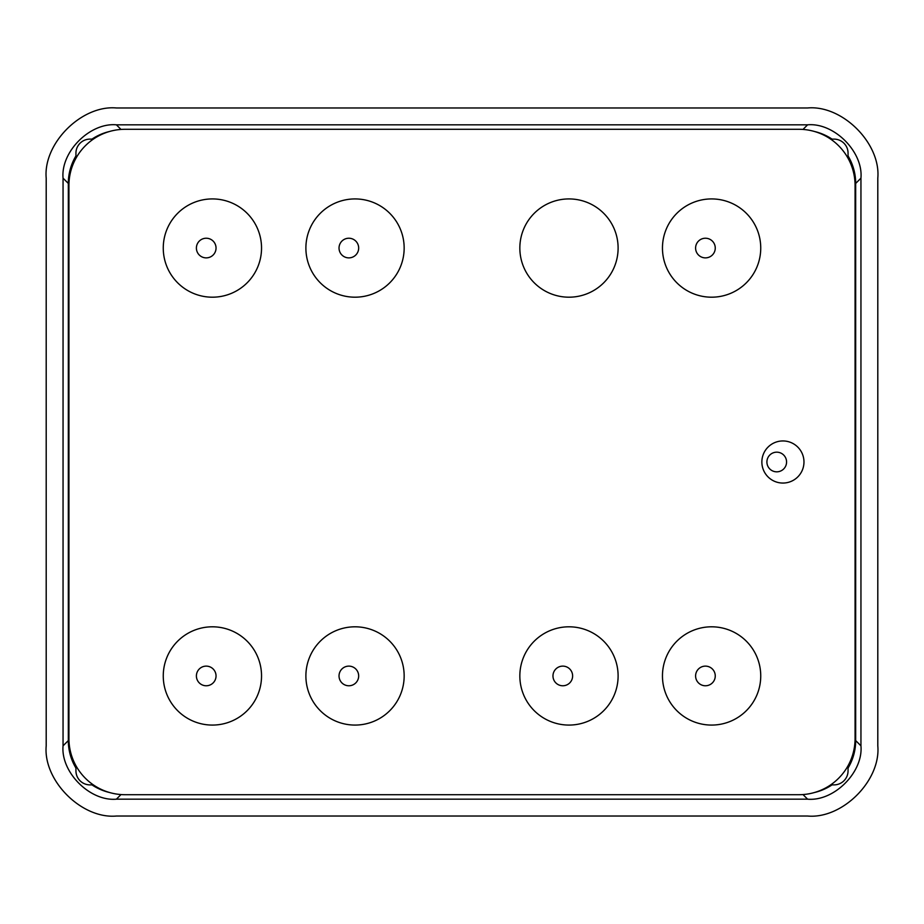 <?xml version="1.0" encoding="UTF-8"?>
<svg xmlns="http://www.w3.org/2000/svg" width="924" height="924" viewBox="0 0 924 924"><rect width="100%" height="100%" fill="white"/><g stroke="black" fill="none" stroke-linecap="round" stroke-linejoin="round"><path stroke-width="1.39" d="M46.2 178.159L46.2 745.841C43.058 780.572 81.659 819.172 116.389 816.031L807.611 816.031C842.341 819.172 880.942 780.572 877.8 745.841L877.8 178.159C880.942 143.428 842.341 104.828 807.611 107.969L116.389 107.969C81.659 104.828 43.058 143.428 46.2 178.159M116.389 799.179L807.611 799.179C834.002 801.57 863.339 772.233 860.949 745.841L860.949 178.159C863.339 151.767 834.002 122.43 807.611 124.821L116.389 124.821C89.998 122.43 60.661 151.767 63.051 178.159L63.051 745.841C60.661 772.233 89.998 801.57 116.389 799.179L121.009 794.559M63.051 178.159L68.318 183.426A53.349 53.338 135 0 1 75.941 155.948M91.973 139.12A53.349 53.338 135 0 1 109.552 131.485M814.448 131.485A53.349 53.338 -135 0 1 832.027 139.12M848.059 155.948A53.349 53.338 -135 0 1 855.682 183.426L860.949 178.159M109.552 792.515A53.349 53.338 45 0 1 91.973 784.88M75.941 768.052A53.349 53.338 45 0 1 68.318 740.574L63.051 745.841M860.949 745.841L855.682 740.574A53.349 53.338 -45 0 1 848.059 768.052M832.027 784.88A53.349 53.338 -45 0 1 814.448 792.515M212.393 626.807A49.134 49.134 0 0 0 163.259 675.941A49.134 49.134 0 0 0 212.393 725.074A49.134 49.134 0 0 0 261.538 675.941A49.134 49.134 0 0 0 212.393 626.807M711.607 198.926A49.134 49.134 0 0 0 662.462 248.059A49.134 49.134 0 0 0 711.607 297.193A49.134 49.134 0 0 0 760.741 248.059A49.134 49.134 0 0 0 711.607 198.926M568.976 198.926A49.134 49.134 0 0 0 519.842 248.059A49.134 49.134 0 0 0 568.976 297.193A49.134 49.134 0 0 0 618.11 248.059A49.134 49.134 0 0 0 568.976 198.926M355.024 198.926A49.134 49.134 0 0 0 305.89 248.059A49.134 49.134 0 0 0 355.024 297.193A49.134 49.134 0 0 0 404.158 248.059A49.134 49.134 0 0 0 355.024 198.926M355.024 626.807A49.134 49.134 0 0 0 305.89 675.941A49.134 49.134 0 0 0 355.024 725.074A49.134 49.134 0 0 0 404.158 675.941A49.134 49.134 0 0 0 355.024 626.807M568.976 626.807A49.134 49.134 0 0 0 519.842 675.941A49.134 49.134 0 0 0 568.976 725.074A49.134 49.134 0 0 0 618.11 675.941A49.134 49.134 0 0 0 568.976 626.807M711.607 626.807A49.134 49.134 0 0 0 662.462 675.941A49.134 49.134 0 0 0 711.607 725.074A49.134 49.134 0 0 0 760.741 675.941A49.134 49.134 0 0 0 711.607 626.807M782.917 440.944A21.056 21.056 0 0 0 761.861 462A21.056 21.056 0 0 0 782.917 483.056A21.056 21.056 0 0 0 803.972 462A21.056 21.056 0 0 0 782.917 440.944M212.393 198.926A49.134 49.134 0 0 0 163.259 248.059A49.134 49.134 0 0 0 212.393 297.193A49.134 49.134 0 0 0 261.538 248.059A49.134 49.134 0 0 0 212.393 198.926M798.925 794.709A56.156 56.156 0 0 0 855.07 738.553L855.07 185.447A56.156 56.156 0 0 0 798.925 129.291L125.075 129.291A56.156 56.156 0 0 0 68.93 185.447L68.93 738.553A56.156 56.156 0 0 0 125.075 794.709L798.925 794.709M75.941 765.742L75.941 770.847A14.033 14.033 0 0 0 89.986 784.88L93.347 784.88M830.653 784.88L834.014 784.88A14.033 14.033 0 0 0 848.059 770.847L848.059 765.742M93.347 139.12L89.986 139.12A14.033 14.033 0 0 0 75.941 153.153L75.941 158.258M848.059 158.258L848.059 153.153A14.033 14.033 0 0 0 834.014 139.12L830.653 139.12M348.856 257.877A9.829 9.829 0 0 1 339.027 248.059A9.829 9.829 0 0 1 348.856 238.23A9.829 9.829 0 0 1 358.674 248.059A9.829 9.829 0 0 1 348.856 257.877M206.225 257.877A9.829 9.829 0 0 1 196.396 248.059A9.829 9.829 0 0 1 206.225 238.23A9.829 9.829 0 0 1 216.043 248.059A9.829 9.829 0 0 1 206.225 257.877M705.428 257.877A9.829 9.829 0 0 1 695.599 248.059A9.829 9.829 0 0 1 705.428 238.23A9.829 9.829 0 0 1 715.257 248.059A9.829 9.829 0 0 1 705.428 257.877M348.856 685.77A9.829 9.829 0 0 0 358.674 675.941A9.829 9.829 0 0 0 348.856 666.123A9.829 9.829 0 0 0 339.027 675.941A9.829 9.829 0 0 0 348.856 685.77M562.797 685.77A9.829 9.829 0 0 0 572.626 675.941A9.829 9.829 0 0 0 562.797 666.123A9.829 9.829 0 0 0 552.968 675.941A9.829 9.829 0 0 0 562.797 685.77M206.225 685.77A9.829 9.829 0 0 0 216.043 675.941A9.829 9.829 0 0 0 206.225 666.123A9.829 9.829 0 0 0 196.396 675.941A9.829 9.829 0 0 0 206.225 685.77M705.428 685.77A9.829 9.829 0 0 0 715.257 675.941A9.829 9.829 0 0 0 705.428 666.123A9.829 9.829 0 0 0 695.599 675.941A9.829 9.829 0 0 0 705.428 685.77M776.738 471.829A9.829 9.829 0 0 0 786.567 462A9.829 9.829 0 0 0 776.738 452.171A9.829 9.829 0 0 0 766.908 462A9.829 9.829 0 0 0 776.738 471.829M68.965 183.426L68.318 183.426L68.318 740.574L68.965 740.574M802.991 794.559L807.611 799.179M855.035 740.574L855.682 740.574L855.682 183.426L855.035 183.426M121.009 129.441L116.389 124.821M807.611 124.821L802.991 129.441"/></g></svg>

